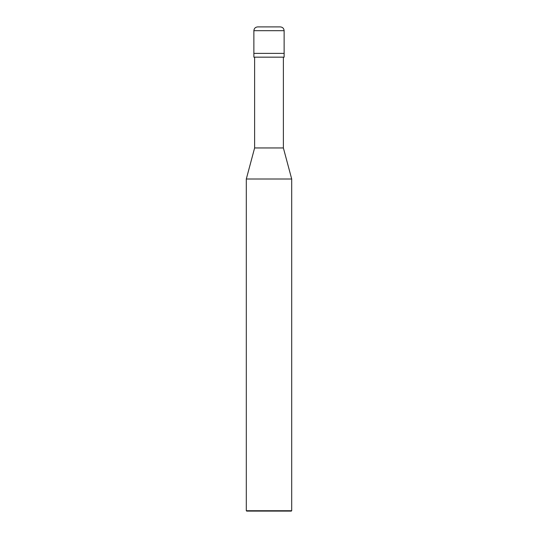 <?xml version="1.0" encoding="UTF-8"?>
<svg xmlns="http://www.w3.org/2000/svg" width="538" height="538" viewBox="0 0 538 538"><rect width="100%" height="100%" fill="white"/><g stroke="black" fill="none" stroke-linecap="round" stroke-linejoin="round"><path stroke-width="0.81" d="M253.869 53.383L284.131 53.383L284.131 30.679C283.889 28.4 282.632 27.142 280.352 26.9L257.648 26.9C255.368 27.142 254.111 28.4 253.869 30.679L253.869 53.383L253.869 30.679C254.111 28.4 255.368 27.142 257.648 26.9L280.352 26.9C282.632 27.142 283.889 28.4 284.131 30.679L253.869 30.679L284.131 30.679L284.131 53.383L253.869 53.383L253.869 57.163L253.869 53.383L284.131 53.383L253.869 53.383M246.68 511.1L291.32 511.1L291.697 510.723L291.697 179.006L283.378 147.95L283.378 57.163L283.378 147.95L254.622 147.95L246.303 179.006L246.303 510.723L246.68 511.1L246.303 510.723L246.303 179.006L254.622 147.95L254.622 57.163L254.622 147.95L283.378 147.95L291.697 179.006L246.303 179.006L291.697 179.006L291.697 510.723L246.303 510.723L291.697 510.723L291.32 511.1L246.68 511.1M284.131 57.163L284.131 53.383L284.131 57.163L253.869 57.163L284.131 57.163"/></g></svg>
